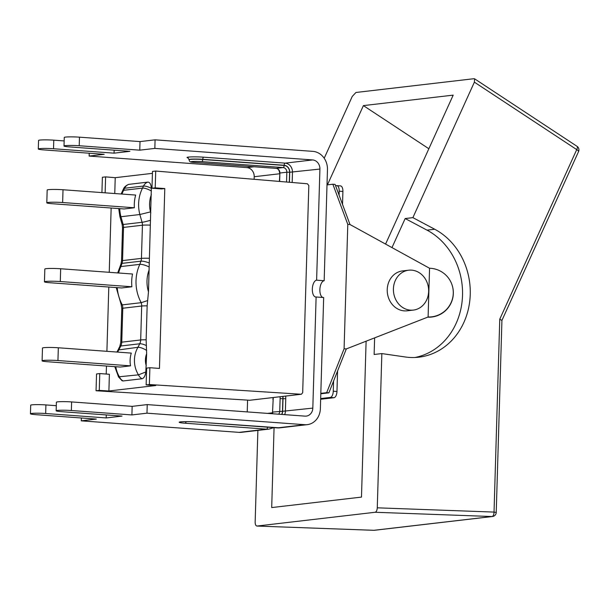 <?xml version="1.0" encoding="UTF-8"?>
<svg xmlns="http://www.w3.org/2000/svg" width="609" height="609" viewBox="0 0 609 609"><rect width="100%" height="100%" fill="white"/><g stroke="black" fill="none" stroke-linecap="round" stroke-linejoin="round"><path stroke-width="0.91" d="M333.572 381.067L333.268 391.229A5.907 2.809 94.2 0 1 330.261 397.441L320.669 398.56M335.589 185.745L336.549 185.631A5.907 2.809 94.2 0 1 336.807 185.623A5.907 2.809 94.2 0 1 339.205 191.188L339.084 195.146M320.646 399.268L333.968 397.715A5.907 2.809 -85.8 0 0 336.967 391.503L337.576 370.957M342.524 204.388L342.905 191.454A5.907 2.809 -85.8 0 0 340.507 185.897L336.807 185.623M413.359 310.088L407.177 310.811A20.074 17.585 -96.7 0 1 387.377 292.906A20.074 17.585 -96.7 0 1 402.526 270.929L408.708 270.206A20.074 17.585 83.3 0 0 393.559 292.191A20.074 17.585 83.3 0 0 413.359 310.088A20.074 17.585 83.3 0 0 428.622 291.955A20.074 17.585 83.3 0 0 415.422 270.898A20.074 17.585 83.3 0 0 408.708 270.206M324.201 158.249L352.268 96.405L355.968 92.469L474.038 78.698L474.586 78.805L474.381 82.154L576.731 149.608L499.761 319.192L501.923 320.425L578.55 151.588A4.217 4.217 0 0 0 577.028 146.32A4.217 1.637 123.4 0 1 576.731 149.608A4.217 1.149 24.4 0 1 578.55 151.588M499.761 319.192L494.036 512.085L377.276 507.822C377.078 510.388 376.362 511.872 375.129 512.268L492.011 516.531A4.217 3.692 83.3 0 0 492.506 516.508A4.217 4.217 0 0 0 496.228 512.451L494.036 512.085A4.217 2.017 92.1 0 1 492.011 516.531L373.934 530.302A4.217 2.017 92.1 0 1 373.789 530.31A4.217 4.217 0 0 0 374.428 530.287A4.217 3.692 -96.7 0 1 373.934 530.302L256.907 526.047C255.772 525.788 255.186 524.463 255.156 522.073L257.881 430.411M391.983 247.597L405.168 218.547L412.887 217.641L474.381 82.154M412.887 217.641L434.735 229.25A67.485 59.119 -96.7 0 1 469.699 301.562A67.485 59.119 -96.7 0 1 418.855 357.178A67.485 59.119 -96.7 0 1 405.32 356.988L381.851 353.585L374.132 354.484L374.626 337.873M377.276 507.822L381.851 353.585M327.429 184.862L363.398 105.608L453.187 95.133L385.581 244.08M405.168 218.547L427.023 230.149A67.485 59.119 -96.7 0 1 462.216 300.275A67.485 59.119 -96.7 0 1 414.973 357.483M366.108 341.2L361.487 497.096L271.698 507.571L274.065 427.67M257.051 526.039L375.129 512.268M363.398 105.608L428.85 148.741M320.821 393.361L323.668 297.542L316.117 296.986A8.435 4.012 94.2 0 1 315.751 296.994A8.435 4.012 94.2 0 1 312.341 288.674A8.435 4.012 94.2 0 1 316.619 280.178L324.163 280.734L327.01 184.908L332.872 184.23L347.785 224.371L344.093 348.767L326.683 392.676L320.821 393.361L320.372 408.654A17.212 15.073 -96.7 0 1 307.263 424.648A17.212 15.073 -96.7 0 1 304.766 424.701L146.975 413.176L147.233 404.604L132.161 406.355L131.902 414.935L146.975 413.176M324.163 280.734A8.435 4.012 -85.8 0 0 319.915 288.841A8.435 4.012 -85.8 0 0 322.945 297.489M429.551 268.249A24.467 24.375 163.5 0 1 452.281 285.674A24.467 24.375 163.5 0 1 428.104 317L429.551 268.249L350.008 224.531L335.087 184.39L332.872 184.23M320.814 393.779L328.906 392.835L346.315 348.927L427.632 317.182M428.165 317.198A24.467 24.375 -16.5 0 0 452.342 285.88L452.281 285.674M328.906 392.835L326.683 392.676M350.008 224.531L347.785 224.371M346.315 348.927L344.093 348.767M327.01 184.908L327.467 169.614A17.212 15.073 83.3 0 0 312.874 151.367L155.089 139.834L154.838 148.406L312.623 159.939A8.602 7.536 83.3 0 1 319.915 169.058L289.732 172.248L289.435 182.266M267.518 427.191A2.025 0.959 94.2 0 1 266.498 429.162A17.212 15.073 83.3 0 0 268.995 429.109L241.56 432.314A17.212 15.073 -96.7 0 1 239.055 432.367L81.271 420.842L81.355 417.987M247.581 400.197L247.231 411.905M284.669 414.645A8.602 7.536 83.3 0 0 285.385 411.303L285.758 398.697L283.01 398.682L282.637 411.288L312.82 408.106L316.117 296.986M316.619 280.178L319.915 169.058M279.622 173.763L254.212 176.724L254.136 179.305M81.271 420.842L96.344 419.083L35.809 414.66A10.292 0.822 1.7 0 1 30.45 413.777L30.701 405.206A10.292 0.822 1.7 0 1 45.919 404.932L56.302 405.693M30.45 413.777A10.292 0.822 1.7 0 1 45.667 413.511L106.202 417.934L122.044 416.084L61.509 411.661A10.292 0.822 1.7 0 1 56.15 410.778A10.292 0.822 1.7 0 1 71.367 410.512L131.902 414.935M106.293 414.935L106.202 417.934M56.15 410.778L56.401 402.206A10.292 0.822 1.7 0 1 71.618 401.932L132.161 406.355M312.82 408.106A8.602 7.536 -96.7 0 1 306.266 416.099A8.602 7.536 -96.7 0 1 305.018 416.13L147.233 404.604M89.219 153.217L89.135 156.071L104.208 154.313L43.665 149.89A10.292 0.822 1.7 0 1 38.306 149.015A10.292 0.822 1.7 0 1 53.523 148.741L114.066 153.163L129.907 151.321L69.365 146.898A10.292 0.822 1.7 0 1 64.006 146.015A10.292 0.822 1.7 0 1 79.223 145.741L139.766 150.164L154.838 148.406M38.306 149.015L38.565 140.435A10.292 0.822 1.7 0 1 53.782 140.169L64.158 140.93M114.149 150.164L114.066 153.163M64.006 146.015L64.265 137.444A10.292 0.822 1.7 0 1 79.482 137.17L140.017 141.593L139.766 150.164M155.089 139.834L140.017 141.593M254.212 176.724A8.602 7.536 83.3 0 0 246.919 167.604L89.135 156.071M249.515 400.296L301.402 394.244L302.681 392.676L308.824 185.562L307.416 183.773L155.714 171.045L152.486 171.418L151.984 188.227L161.606 188.935L164.795 188.562L159.451 368.43L149.883 367.722L146.647 368.102L146.145 384.911L155.775 385.52L108.897 390.986L109.392 374.276L99.769 373.568L96.542 373.949L96.039 390.757L249.743 400.25M118.466 376.842L138.464 374.847A8.435 7.392 83.3 0 0 142.042 378.752L123.125 380.952L122.051 380.732L118.443 376.804M118.017 350.015L137.946 347.297A24.322 21.307 83.3 0 0 138.464 374.847L145.81 371.97C145.239 375.951 143.983 378.212 142.042 378.752M123.551 188.79L122.569 190.838L123.612 190.305L124.586 188.25A8.1 2.276 25.5 0 0 123.543 188.798C123.345 189.483 123.764 186.514 128.613 184.39L147.873 182.106C149.867 182.198 151.017 184.268 151.337 188.303L148.482 291.871L147.15 305.855L146.145 339.799L146.647 353.791L145.81 371.97M146.678 350.457C143.1 348.272 140.192 347.221 137.946 347.297L139.727 343.781A8.1 2.352 -153.2 0 1 146.434 345.6M147.705 300.541L141.189 302.681A8.435 7.392 -96.7 0 1 141.311 303.076A8.435 7.392 -96.7 0 1 141.684 306.022A8.1 0.647 1.7 0 1 147.15 305.855M149.182 266.97C145.307 265.121 142.186 264.245 139.819 264.352A38.694 33.898 83.3 0 0 141.189 302.681L122.28 304.881A38.694 33.898 -96.7 0 1 117.233 287.646M150.826 212.983L150.514 211.894L139.849 214.52L142.072 222.293A8.435 7.392 -96.7 0 1 142.43 225.216L141.448 258.383A8.435 7.392 -96.7 0 1 140.938 261.17L139.819 264.352L120.909 266.552L122.028 263.377A8.435 7.392 83.3 0 0 122.538 260.591L123.52 227.423A8.435 7.392 83.3 0 0 123.155 224.5L120.94 216.728L139.849 214.52A34.035 29.811 83.3 0 1 142.521 188.097C144.775 188.014 147.743 188.98 151.413 191.02M119.912 216.682L120.94 216.728A34.035 29.811 -96.7 0 1 119.729 208.643M117.704 272.923L119.889 267.054L120.909 266.552A38.694 33.898 -96.7 0 0 118.572 272.992M116.22 287.57L121.214 304.721L122.28 304.881A8.435 7.392 83.3 0 1 122.401 305.284A8.435 7.392 83.3 0 1 122.774 308.23L141.684 306.022L140.679 339.959A8.435 7.392 -96.7 0 1 140.131 342.837A8.435 7.392 -96.7 0 1 139.727 343.781L120.81 345.988A8.435 7.392 83.3 0 0 121.221 345.044A8.435 7.392 83.3 0 0 121.762 342.167A8.1 0.647 -178.3 0 0 120.772 342.448L119.775 346.521A8.1 2.352 26.8 0 1 120.81 345.988L119.037 349.505A24.322 21.307 -96.7 0 0 117.704 352.109M121.967 194.058A34.035 29.811 -96.7 0 1 123.612 190.305L142.521 188.097L143.496 186.042L124.586 188.25A8.435 7.392 -96.7 0 1 128.963 184.314M46.794 202.805A10.711 0.853 1.7 0 0 52.374 203.726L124.099 208.963L134.361 207.768A34.035 29.811 -96.7 0 1 135.678 195.063L63.016 189.749A10.711 0.853 -178.3 0 0 47.175 190.031L46.794 202.805A10.711 0.853 1.7 0 1 62.636 202.531L63.016 189.749M44.449 281.815A10.711 0.853 1.7 0 0 50.029 282.736L121.625 287.966L131.887 286.77A38.694 33.898 -96.7 0 1 132.518 274.012L60.672 268.759A10.711 0.853 -178.3 0 0 44.83 269.041L44.449 281.815A10.711 0.853 1.7 0 1 60.291 281.533L60.672 268.759M42.105 360.825A10.711 0.853 1.7 0 0 47.685 361.746L120.27 367.044L130.532 365.849A24.322 21.307 -96.7 0 1 131.293 353.098L58.327 347.769A10.711 0.853 -178.3 0 0 42.485 348.051L42.105 360.825A10.711 0.853 1.7 0 1 57.946 360.543L58.327 347.769M134.361 207.768L62.636 202.531M131.887 286.77L60.291 281.533M130.532 365.849L57.946 360.543M106.225 374.04L106.461 366.039M106.902 351.317L108.805 287.029M109.247 272.307L111.15 208.019M105.136 192.825L105.608 176.884L102.381 177.265L101.924 192.596M301.402 394.244L249.279 400.303M114.758 193.533L115.23 177.683L152.425 173.344M151.984 188.227L155.219 187.854L164.795 188.562M105.608 176.884L115.23 177.683M108.897 390.986L99.275 390.377L99.769 373.568M155.219 187.854L155.714 171.045M146.145 384.911L149.38 384.538L149.883 367.722M149.38 384.538L301.166 394.251M96.039 390.757L99.275 390.377M336.967 391.503L333.268 391.229M330.261 397.441L333.968 397.715M339.205 191.188L342.905 191.454M256.914 526.047L373.789 530.31A4.217 2.017 92.1 0 1 373.644 530.294M434.735 229.25L427.023 230.149M273.167 399.466L272.543 412.141L273.167 399.466A7.255 3.448 94.2 0 1 273.35 397.517M272.444 413.747A4.385 3.844 83.3 0 0 272.794 412.072L282.492 411.281L282.865 398.674L280.117 398.651L279.744 411.265A4.385 3.844 -96.7 0 1 278.595 414.196M280.049 396.733A7.255 3.448 94.2 0 1 280.117 398.651M279.638 181.444L279.889 173.032L286.839 172.218L286.55 182.022M267.534 413.389L272.482 412.811M285.758 398.697A11.305 5.374 -85.8 0 0 285.682 396.078M292.175 182.494L292.48 172.263A8.602 7.536 83.3 0 0 285.187 163.136L312.623 159.939M45.667 413.511L45.919 404.932M71.367 410.512L71.618 401.932M304.766 424.701L277.323 427.899L195.915 421.953A2.025 0.959 94.2 0 1 195.832 421.953L279.828 427.845A17.212 15.073 -96.7 0 1 277.323 427.899A2.025 0.959 94.2 0 1 277.24 427.906A2.025 0.959 94.2 0 1 277.148 427.891M195.915 421.953A11.305 0.898 -178.3 0 0 180.584 421.862A11.305 0.898 -178.3 0 0 185.09 423.217A2.025 0.959 -85.8 0 0 186.065 421.634M185.09 423.217L266.498 429.162L239.055 432.367M281.64 414.417A6.41 5.618 83.3 0 0 282.492 411.281M282.941 396.398A9.28 4.415 94.2 0 1 283.01 398.682L282.865 398.674A9.28 4.415 -85.8 0 0 282.797 396.413M282.637 411.288A6.577 5.763 -96.7 0 1 281.807 414.432M53.782 140.169L53.523 148.741M79.482 137.17L79.223 145.741M289.29 182.258L289.587 172.233L286.839 172.218A4.385 3.844 -96.7 0 0 283.116 167.566A2.025 0.959 -85.8 0 0 284.152 165.435L202.744 159.489A9.28 0.738 -178.3 0 0 189.018 159.733L189.026 159.566A9.28 0.738 1.7 0 1 202.744 159.322L284.152 165.267A6.577 5.763 -96.7 0 1 289.732 172.248M275.991 168.366A2.025 0.959 -85.8 0 0 276.083 168.381A2.025 0.959 -85.8 0 0 276.166 168.373A4.385 3.844 83.3 0 1 279.889 173.032L279.394 181.421M289.587 172.233A6.41 5.618 83.3 0 0 284.152 165.435M201.708 161.621L283.116 167.566L276.166 168.373L194.758 162.428A7.255 0.579 1.7 0 1 191.873 161.56A7.255 0.579 1.7 0 1 201.708 161.621A2.025 0.959 -85.8 0 0 202.744 159.489L202.744 159.322A2.025 0.959 94.2 0 1 203.771 157.191A11.305 0.898 -178.3 0 0 190.579 156.939A11.305 0.898 -178.3 0 0 188.173 157.914M284.152 165.267A2.025 0.959 94.2 0 1 285.187 163.136L203.771 157.191M246.919 167.604L254.052 166.767M279.638 173.101C279.303 170.162 278.115 168.594 276.083 168.381L194.674 162.428A2.025 0.959 -85.8 0 0 194.758 162.428M123.125 380.952A8.435 7.392 -96.7 0 1 119.547 377.047A24.322 21.307 -96.7 0 1 115.809 366.717M146.289 365.895A16.222 14.213 -96.7 0 1 146.647 353.791M146.145 339.799A8.1 0.647 -178.3 0 0 140.679 339.959L121.762 342.167L122.774 308.23A8.1 0.647 1.7 0 0 121.785 308.504L121.183 304.637M148.482 291.871A30.595 26.804 -96.7 0 1 149.136 269.916M149.144 262.928A8.1 1.903 -160.7 0 0 140.938 261.17L122.028 263.377A8.1 1.903 19.3 0 0 121.001 263.887L121.549 260.865A8.1 0.647 1.7 0 1 122.538 260.591L141.448 258.383A8.1 0.647 -178.3 0 1 149.129 258.277M150.118 225.109A8.1 0.647 -178.3 0 0 142.43 225.216L123.52 227.423A8.1 0.647 1.7 0 0 122.531 227.697L122.127 224.439A8.1 0.716 -15.9 0 0 123.155 224.5L142.072 222.293A8.1 0.716 164.1 0 0 150.415 220.291M150.514 211.894A25.936 22.723 -96.7 0 1 151.367 194.598M147.873 182.106A8.435 7.392 83.3 0 0 143.496 186.042A8.1 2.276 -154.5 0 1 151.337 188.303M492.506 516.508L374.428 530.287M501.93 320.372L496.228 512.451M474.601 78.82L577.028 146.32M180.34 421.892L180.165 421.968C178.787 421.946 185.737 421.253 195.832 421.953M268.995 429.109L273.761 427.647M307.263 424.648L279.828 427.845M272.923 399.534L273.098 397.54M272.238 413.732L272.543 412.141M189.026 159.566L187.998 157.822M194.674 162.428C188.28 162.154 189.787 160.959 189.018 159.733M118.534 376.948L114.789 366.648M116.936 352.048L118.039 349.969M119.904 216.652L118.725 208.575M121.153 193.997L122.576 190.83M119.92 216.705L122.127 224.439M122.531 227.697L121.549 260.865M121.001 263.887L119.874 267.077M119.775 346.521L118.001 350.038M121.785 308.504L120.772 342.448"/></g></svg>
